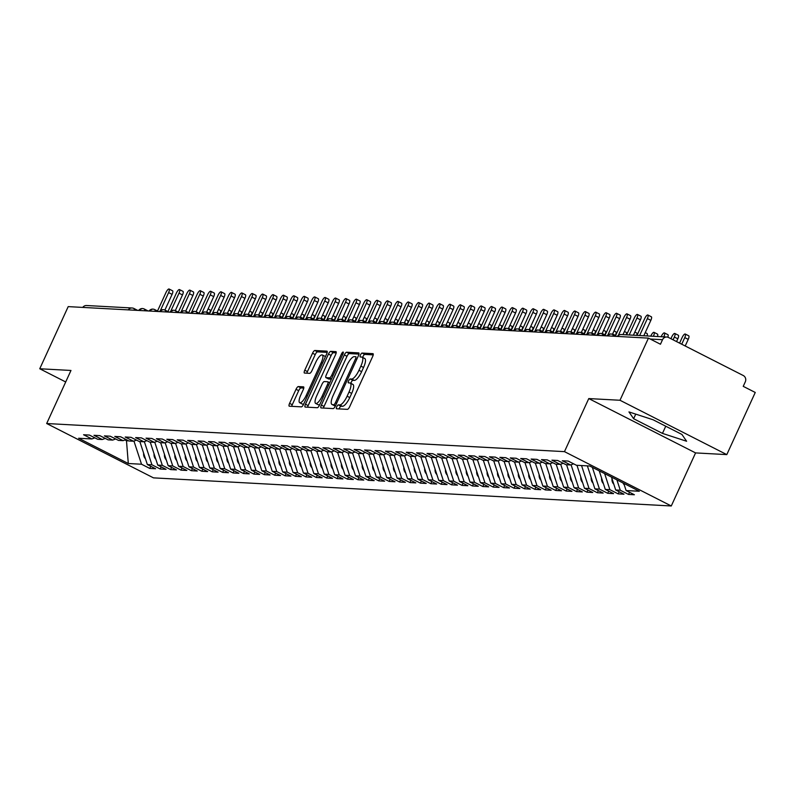<?xml version="1.0" encoding="UTF-8"?>
<svg xmlns="http://www.w3.org/2000/svg" width="795" height="795" viewBox="0 0 795 795"><rect width="100%" height="100%" fill="white"/><g stroke="black" fill="none" stroke-linecap="round" stroke-linejoin="round"><path stroke-width="1.19" d="M336.742 406.782A2.166 0.666 -63 0 0 336.474 408.749A2.166 0.666 -63 0 0 336.563 408.769L347.415 409.355A3.091 0.944 -63 0 0 349.711 406.633L372.666 356.498A3.091 0.944 -63 0 0 373.044 353.686A3.091 0.944 -63 0 0 372.925 353.656L362.063 353.059A2.166 0.666 -63 0 0 360.463 354.977A2.166 0.666 -63 0 0 360.195 356.945A2.166 0.666 -63 0 0 360.284 356.965L361.685 357.044A9.888 3.021 -63 0 1 362.083 357.144A9.888 3.021 -63 0 1 360.87 366.127L358.962 370.311A9.888 3.021 -63 0 1 351.609 379.046L350.207 378.967A2.166 0.666 -63 0 0 348.598 380.875A2.166 0.666 -63 0 0 348.329 382.842A2.166 0.666 -63 0 0 348.419 382.872L349.83 382.942A9.888 3.021 -63 0 1 350.227 383.051A9.888 3.021 -63 0 1 349.015 392.034L347.107 396.208A9.888 3.021 -63 0 1 339.753 404.943L338.352 404.874A2.166 0.666 -63 0 0 336.742 406.782M352.493 384.303A9.888 3.021 -63 0 1 352.901 384.402A9.888 3.021 -63 0 1 351.688 393.396L349.77 397.57A9.888 3.021 -63 0 1 342.426 406.305L341.015 406.235A2.166 0.666 -63 0 0 339.405 408.143A2.166 0.666 -63 0 0 339.117 408.908M373.213 354.878L364.736 354.421A2.166 0.666 -63 0 0 363.126 356.329A2.166 0.666 -63 0 0 362.739 357.482M364.358 358.396A9.888 3.021 -63 0 1 364.756 358.505A9.888 3.021 -63 0 1 363.544 367.489L361.636 371.663A9.888 3.021 -63 0 1 354.282 380.398L352.881 380.328A2.166 0.666 -63 0 0 351.271 382.236A2.166 0.666 -63 0 0 350.883 383.379M298.334 386.569A3.091 0.944 -63 0 0 296.028 389.302L289.589 403.363A3.091 0.944 -63 0 0 289.211 406.175A3.091 0.944 -63 0 0 289.34 406.205L301.394 406.861A3.091 0.944 -63 0 0 303.69 404.128L326.646 353.994A3.091 0.944 -63 0 0 327.023 351.191A3.091 0.944 -63 0 0 326.894 351.151L314.84 350.496A3.091 0.944 -63 0 0 312.544 353.228L304.763 370.222A3.091 0.944 -63 0 0 304.386 373.024A3.091 0.944 -63 0 0 304.515 373.064L309.672 373.342A3.091 0.944 -63 0 0 311.968 370.609L315.824 362.182A8.258 2.524 -63 0 1 322.303 354.967A8.258 2.524 -63 0 1 321.289 362.48L306.184 395.493A8.258 2.524 -63 0 1 299.705 402.707A8.258 2.524 -63 0 1 300.719 395.195L303.233 389.689A3.091 0.944 -63 0 0 303.611 386.887A3.091 0.944 -63 0 0 303.491 386.847L298.334 386.569L300.997 387.93A3.091 0.944 -63 0 0 298.701 390.663L292.262 404.725A3.091 0.944 -63 0 0 291.715 406.334M619.991 400.263L588.767 398.573L695.575 452.911L726.799 454.611L619.991 400.263L648.442 338.123L660.456 344.235L662.533 339.694L650.221 339.028M588.767 398.573L564.47 451.64L46.676 423.526L70.974 370.46L39.75 368.761L68.201 306.622L648.442 338.123M321.369 405.092A3.091 0.944 -63 0 0 320.981 407.905A3.091 0.944 -63 0 0 321.11 407.934L333.165 408.59A3.091 0.944 -63 0 0 335.46 405.857L358.416 355.723A3.091 0.944 -63 0 0 358.793 352.91A3.091 0.944 -63 0 0 358.674 352.881L346.62 352.225A3.091 0.944 -63 0 0 344.315 354.958L321.369 405.092L324.032 406.454A3.091 0.944 -63 0 0 323.486 408.064M317.275 407.726L305.22 407.07A3.091 0.944 -63 0 1 305.101 407.04A3.091 0.944 -63 0 1 305.479 404.228L328.434 354.093A3.091 0.944 -63 0 1 330.73 351.36L335.887 351.638A3.091 0.944 -63 0 1 336.017 351.678A3.091 0.944 -63 0 1 335.639 354.481L326.328 374.813A3.091 0.944 -63 0 0 325.95 377.625A3.091 0.944 -63 0 0 326.069 377.655L329.498 377.844A3.091 0.944 -63 0 0 331.793 375.111L341.482 353.944A2.166 0.666 -63 0 1 343.182 352.056A2.166 0.666 -63 0 1 342.913 354.023L319.58 404.993A3.091 0.944 -63 0 1 317.275 407.726M564.47 451.64L671.278 505.978L153.485 477.865L46.676 423.526M629.541 492.284L628.557 494.44L634.38 494.748L626.102 490.545L639.329 491.26L589.661 465.989L576.445 465.274L568.167 461.06L562.333 460.742L570.611 464.956L566.03 464.707L557.752 460.494L551.929 460.176L560.207 464.389L555.625 464.141L547.348 459.927L541.514 459.609L549.792 463.823L545.221 463.574L536.943 459.361L531.11 459.043L539.388 463.256L534.806 463.008L526.529 458.795L520.705 458.486L528.983 462.69L524.402 462.442L516.124 458.238L510.291 457.92L518.569 462.134L513.997 461.885L505.719 457.672L499.886 457.354L508.164 461.567L503.583 461.319L495.305 457.105L489.482 456.787L497.759 461.001L493.178 460.752L484.9 456.539L479.067 456.221L487.345 460.434L482.774 460.186L474.496 455.972L468.662 455.654L476.94 459.868L472.359 459.619L464.081 455.406L458.258 455.088L466.536 459.301L461.955 459.053L453.677 454.839L447.843 454.531L456.121 458.735L451.55 458.486L443.272 454.283L437.439 453.965L445.717 458.178L441.136 457.93L432.858 453.716L427.034 453.398L435.312 457.612L430.731 457.364L422.453 453.15L416.62 452.832L424.898 457.046L420.326 456.797L412.048 452.584L406.215 452.266L414.493 456.479L409.912 456.231L401.634 452.017L395.811 451.699L404.089 455.913L399.507 455.664L391.229 451.451L385.396 451.133L393.674 455.346L389.103 455.098L380.825 450.884L374.992 450.576L383.269 454.78L378.688 454.531L370.41 450.328L364.587 450.01L372.865 454.223L368.284 453.965L360.006 449.761L354.173 449.443L362.45 453.657L357.879 453.408L349.601 449.195L343.768 448.877L352.046 453.09L347.465 452.842L339.187 448.628L333.363 448.31L341.641 452.524L337.06 452.276L328.782 448.062L322.949 447.744L331.227 451.958L326.656 451.709L318.378 447.496L312.544 447.178L320.822 451.391L316.241 451.143L307.963 446.929L302.14 446.621L310.418 450.825L305.837 450.576L297.559 446.373L291.725 446.055L300.003 450.258L295.432 450.01L287.154 445.806L281.321 445.488L289.599 449.702L285.017 449.453L276.74 445.24L270.916 444.922L279.194 449.135L274.613 448.887L266.335 444.673L260.502 444.355L268.78 448.569L264.208 448.32L255.93 444.107L250.097 443.789L258.375 448.002L253.794 447.754L245.516 443.54L239.692 443.222L247.97 447.436L243.389 447.188L235.111 442.974L229.288 442.666L237.556 446.87L232.985 446.621L224.707 442.408L218.873 442.099L227.151 446.303L222.57 446.055L214.292 441.851L208.469 441.533L216.747 445.747L212.166 445.498L203.888 441.285L198.064 440.967L206.342 445.18L201.761 444.932L193.483 440.718L187.65 440.4L195.928 444.614L191.347 444.365L183.069 440.152L177.245 439.834L185.523 444.047L180.942 443.799L172.664 439.585L166.841 439.267L175.119 443.481L170.537 443.232L162.26 439.019L156.426 438.701L164.704 442.914L160.123 442.666L151.845 438.452L146.022 438.144L154.3 442.348L149.718 442.099L141.44 437.896L135.617 437.578L143.895 441.791L139.314 441.543L131.036 437.329L125.203 437.012L133.481 441.225L128.899 440.977L120.621 436.763L114.798 436.445L123.076 440.659L118.495 440.41L110.217 436.197L104.393 435.879L112.671 440.092L108.09 439.844L99.812 435.63L93.979 435.312L102.257 439.526L97.676 439.277L89.398 435.064L83.574 434.746L91.852 438.959L94.853 437.846M628.557 494.44L620.279 490.227L615.698 489.978L611.494 477.099M619.136 491.727L618.152 493.874L623.976 494.192L615.698 489.978M618.152 493.874L609.874 489.66L605.293 489.412L599.231 470.859M608.722 491.161L607.738 493.307L613.571 493.625L605.293 489.412M607.738 493.307L599.46 489.094L594.889 488.846L587.376 465.86M598.317 490.595L597.333 492.741L603.157 493.059L594.889 488.846M597.333 492.741L589.055 488.528L584.474 488.279L576.971 465.304M587.912 490.028L586.929 492.175L592.752 492.493L584.474 488.279M586.929 492.175L578.651 487.961L574.069 487.713L566.557 464.737M577.498 489.462L576.514 491.608L582.347 491.926L574.069 487.713M576.514 491.608L568.236 487.395L563.665 487.146L556.152 464.171M567.093 488.895L566.11 491.042L571.933 491.36L563.665 487.146M566.11 491.042L557.832 486.838L553.25 486.59L545.748 463.604M556.689 488.329L555.705 490.485L561.528 490.793L553.25 486.59M555.705 490.485L547.427 486.272L542.846 486.023L535.333 463.038M546.274 487.772L545.291 489.919L551.124 490.237L542.846 486.023M545.291 489.919L537.013 485.705L532.441 485.457L524.929 462.471M535.87 487.206L534.886 489.352L540.719 489.67L532.441 485.457M534.886 489.352L526.608 485.139L522.027 484.89L514.524 461.905M525.465 486.639L524.481 488.786L530.305 489.104L522.027 484.89M524.481 488.786L516.203 484.572L511.622 484.324L504.109 461.348M515.051 486.073L514.067 488.219L519.9 488.537L511.622 484.324M514.067 488.219L505.789 484.006L501.218 483.758L493.705 460.782M504.646 485.507L503.662 487.653L509.496 487.971L501.218 483.758M503.662 487.653L495.384 483.44L490.803 483.191L483.3 460.216M494.242 484.94L493.258 487.087L499.081 487.405L490.803 483.191M493.258 487.087L484.98 482.883L480.399 482.635L472.886 459.649M483.827 484.374L482.843 486.53L488.677 486.838L480.399 482.635M482.843 486.53L474.565 482.317L469.994 482.068L462.481 459.083M473.423 483.807L472.439 485.964L478.272 486.282L469.994 482.068M472.439 485.964L464.161 481.75L459.58 481.502L452.077 458.516M463.018 483.251L462.034 485.397L467.858 485.715L459.58 481.502M462.034 485.397L453.756 481.184L449.175 480.935L441.662 457.95M452.603 482.684L451.62 484.831L457.453 485.149L449.175 480.935M451.62 484.831L443.342 480.617L438.77 480.369L431.258 457.393M442.199 482.118L441.215 484.264L447.048 484.582L438.77 480.369M441.215 484.264L432.937 480.051L428.356 479.802L420.853 456.827M431.794 481.551L430.81 483.698L436.634 484.016L428.356 479.802M430.81 483.698L422.533 479.484L417.951 479.236L410.439 456.26M421.38 480.985L420.396 483.131L426.229 483.449L417.951 479.236M420.396 483.131L412.118 478.928L407.547 478.679L400.034 455.694M410.975 480.418L409.991 482.575L415.825 482.883L407.547 478.679M409.991 482.575L401.714 478.361L397.132 478.113L389.63 455.128M400.571 479.852L399.587 482.009L405.41 482.327L397.132 478.113M399.587 482.009L391.309 477.795L386.728 477.547L379.215 454.561M390.156 479.296L389.172 481.442L395.006 481.76L386.728 477.547M389.172 481.442L380.894 477.229L376.323 476.98L368.81 453.995M379.752 478.729L378.768 480.876L384.601 481.194L376.323 476.98M378.768 480.876L370.49 476.662L365.909 476.414L358.406 453.438M369.347 478.163L368.363 480.309L374.187 480.627L365.909 476.414M368.363 480.309L360.085 476.096L355.504 475.847L347.991 452.872M358.933 477.596L357.949 479.743L363.782 480.061L355.504 475.847M357.949 479.743L349.671 475.529L345.1 475.281L337.587 452.305M348.528 477.03L347.544 479.176L353.378 479.494L345.1 475.281M347.544 479.176L339.266 474.973L334.685 474.724L327.182 451.739M338.123 476.463L337.14 478.62L342.963 478.928L334.685 474.724M337.14 478.62L328.862 474.406L324.281 474.158L316.768 451.172M327.709 475.897L326.725 478.053L332.558 478.361L324.281 474.158M326.725 478.053L318.447 473.84L313.876 473.591L306.363 450.606M317.304 475.34L316.321 477.487L322.154 477.805L313.876 473.591M316.321 477.487L308.043 473.273L303.461 473.025L295.959 450.04M306.9 474.774L305.916 476.921L311.739 477.239L303.461 473.025M305.916 476.921L297.638 472.707L293.057 472.459L285.544 449.473M296.485 474.208L295.502 476.354L301.335 476.672L293.057 472.459M295.502 476.354L287.224 472.141L282.652 471.892L275.14 448.917M286.081 473.641L285.097 475.788L290.93 476.106L282.652 471.892M285.097 475.788L276.819 471.574L272.238 471.326L264.735 448.35M275.676 473.075L274.692 475.221L280.516 475.539L272.238 471.326M274.692 475.221L266.414 471.018L261.833 470.769L254.32 447.784M265.262 472.508L264.278 474.655L270.111 474.973L261.833 470.769M264.278 474.655L256 470.451L251.429 470.203L243.916 447.217M254.857 471.942L253.873 474.098L259.707 474.406L251.429 470.203M253.873 474.098L245.595 469.885L241.014 469.636L233.511 446.651M244.453 471.385L243.469 473.532L249.292 473.85L241.014 469.636M243.469 473.532L235.191 469.318L230.61 469.07L223.097 446.084M234.038 470.819L233.054 472.965L238.888 473.283L230.61 469.07M233.054 472.965L224.776 468.752L220.205 468.503L212.692 445.518M223.633 470.252L222.65 472.399L228.483 472.717L220.205 468.503M222.65 472.399L214.372 468.185L209.791 467.937L202.288 444.962M213.229 469.686L212.245 471.833L218.069 472.151L209.791 467.937M212.245 471.833L203.967 467.619L199.386 467.371L191.873 444.395M202.814 469.12L201.831 471.266L207.664 471.584L199.386 467.371M201.831 471.266L193.553 467.062L188.981 466.804L181.469 443.829M192.41 468.553L191.426 470.7L197.259 471.018L188.981 466.804M191.426 470.7L183.148 466.496L178.567 466.248L171.064 443.262M182.005 467.987L181.022 470.143L186.845 470.451L178.567 466.248M181.022 470.143L172.744 465.93L168.162 465.681L160.65 442.696M171.591 467.43L170.607 469.577L176.44 469.895L168.162 465.681M170.607 469.577L162.329 465.363L157.758 465.115L150.245 442.129M161.186 466.864L160.202 469.01L166.036 469.328L157.758 465.115M160.202 469.01L151.924 464.797L147.343 464.548L139.84 441.563M150.782 466.297L149.798 468.444L155.621 468.762L147.343 464.548M149.798 468.444L141.52 464.23L128.303 463.515L78.635 438.244L91.852 438.959M102.257 439.526L105.268 438.403M126.852 439.933L126.484 440.748L128.691 440.867M141.52 464.23L133.977 441.155M124.944 439.963L126.484 440.748L128.303 463.515M112.671 440.092L115.673 438.969M151.924 464.797L144.382 441.722M123.076 440.659L126.077 439.536M162.329 465.363L154.796 442.278M133.481 441.225L136.492 440.102M172.744 465.93L165.201 442.845M143.895 441.791L146.896 440.668M183.148 466.496L175.606 443.411M154.3 442.348L157.301 441.235M193.553 467.062L186.02 443.978M164.704 442.914L167.715 441.801M203.967 467.619L196.425 444.544M175.119 443.481L178.12 442.358M214.372 468.185L206.829 445.111M185.523 444.047L188.524 442.924M224.776 468.752L217.244 445.677M195.928 444.614L198.939 443.491M235.191 469.318L227.648 446.234M206.342 445.18L209.343 444.057M245.595 469.885L238.053 446.8M216.747 445.747L219.748 444.624M256 470.451L248.467 447.366M227.151 446.303L230.162 445.19M266.414 471.018L258.872 447.933M237.556 446.87L240.567 445.757M276.819 471.574L269.276 448.499M247.97 447.436L250.972 446.323M287.224 472.141L279.691 449.066M258.375 448.002L261.386 446.879M297.638 472.707L290.096 449.632M268.78 448.569L271.791 447.446M308.043 473.273L300.5 450.189M279.194 449.135L282.195 448.012M318.447 473.84L310.915 450.755M289.599 449.702L292.61 448.579M328.862 474.406L321.319 451.322M300.003 450.258L303.014 449.145M339.266 474.973L331.724 451.888M310.418 450.825L313.419 449.712M349.671 475.529L342.138 452.454M320.822 451.391L323.833 450.278M360.085 476.096L352.543 453.021M331.227 451.958L334.238 450.835M370.49 476.662L362.947 453.587M341.641 452.524L344.642 451.401M380.894 477.229L373.362 454.154M352.046 453.09L355.057 451.967M391.309 477.795L383.766 454.71M362.45 453.657L365.462 452.534M401.714 478.361L394.171 455.277M372.865 454.223L375.866 453.1M412.118 478.928L404.585 455.843M383.269 454.78L386.281 453.667M422.533 479.484L414.99 456.409M393.674 455.346L396.685 454.233M432.937 480.051L425.395 456.976M404.089 455.913L407.09 454.79M443.342 480.617L435.809 457.542M414.493 456.479L417.504 455.356M453.756 481.184L446.214 458.109M424.898 457.046L427.909 455.923M464.161 481.75L456.618 458.665M435.312 457.612L438.313 456.489M474.565 482.317L467.033 459.232M445.717 458.178L448.728 457.055M484.98 482.883L477.437 459.798M456.121 458.735L459.132 457.622M495.384 483.44L487.842 460.365M466.536 459.301L469.537 458.188M505.789 484.006L498.256 460.931M476.94 459.868L479.951 458.745M516.203 484.572L508.661 461.498M487.345 460.434L490.356 459.311M526.608 485.139L519.065 462.064M497.759 461.001L500.761 459.878M537.013 485.705L529.48 462.62M508.164 461.567L511.175 460.444M547.427 486.272L539.885 463.187M518.569 462.134L521.58 461.011M557.832 486.838L550.289 463.753M528.983 462.69L531.984 461.577M568.236 487.395L560.704 464.32M539.388 463.256L542.399 462.143M578.651 487.961L571.108 464.886M549.792 463.823L552.803 462.7M589.055 488.528L581.543 465.552M560.207 464.389L563.208 463.266M599.46 489.094L592.364 467.361M570.611 464.956L573.622 463.833M609.874 489.66L604.627 473.601M726.799 454.611L755.25 392.462L743.236 386.35L745.312 381.809A4.72 4.452 93.1 0 0 743.255 375.518L668.486 337.478A4.72 4.452 93.1 0 0 662.533 339.694M620.279 490.227L616.89 479.842M82.75 307.407A4.72 4.452 -86.9 0 1 86.556 305.519L132.069 307.993A4.72 4.452 -86.9 0 1 133.759 308.44A4.72 1.441 -63 0 1 133.948 308.49A4.72 4.72 0 0 0 132.069 307.993A4.72 4.452 -86.9 0 0 128.253 309.881M39.75 368.761L65.707 381.968M695.575 452.911L671.278 505.978M662.464 433.394L686.612 441.255L681.931 434.458L653.102 419.78L628.954 411.919L633.635 418.727L662.464 433.394L665.753 426.219M626.102 490.545L623.757 483.34M612.865 334.616L616.334 336.374M607.022 335.868A4.72 4.452 -86.9 0 1 612.518 334.437A4.72 1.441 -63 0 1 612.716 334.486A4.72 4.72 0 0 0 610.828 333.979M602.461 334.049L605.929 335.808M596.608 335.311A4.72 4.452 -86.9 0 1 602.113 333.87A4.72 1.441 -63 0 1 602.302 333.92A4.72 4.72 0 0 0 600.424 333.413M592.046 333.483L595.515 335.252M586.203 334.745A4.72 4.452 -86.9 0 1 591.709 333.304A4.72 1.441 -63 0 1 591.897 333.353A4.72 4.72 0 0 0 590.009 332.847M581.642 332.916L585.11 334.685M575.799 334.178A4.72 4.452 -86.9 0 1 581.294 332.737A4.72 1.441 -63 0 1 581.493 332.787A4.72 4.72 0 0 0 579.605 332.28M571.237 332.35L574.706 334.119M565.384 333.612A4.72 4.452 -86.9 0 1 570.889 332.181A4.72 1.441 -63 0 1 571.078 332.231A4.72 4.72 0 0 0 569.2 331.724M560.823 331.783L564.291 333.552M554.98 333.045A4.72 4.452 -86.9 0 1 560.485 331.614A4.72 1.441 -63 0 1 560.674 331.664A4.72 4.72 0 0 0 558.786 331.157M550.418 331.227L553.886 332.986M544.575 332.479A4.72 4.452 -86.9 0 1 550.07 331.048A4.72 1.441 -63 0 1 550.269 331.098A4.72 4.72 0 0 0 548.381 330.591M540.014 330.66L543.482 332.419M534.16 331.913A4.72 4.452 -86.9 0 1 539.666 330.481A4.72 1.441 -63 0 1 539.855 330.531A4.72 4.72 0 0 0 537.976 330.024M529.599 330.094L533.067 331.853M523.756 331.356A4.72 4.452 -86.9 0 1 529.261 329.915A4.72 1.441 -63 0 1 529.45 329.965A4.72 4.72 0 0 0 527.562 329.458M519.195 329.528L522.663 331.296M513.351 330.79A4.72 4.452 -86.9 0 1 518.847 329.349A4.72 1.441 -63 0 1 519.046 329.398A4.72 4.72 0 0 0 517.157 328.892M508.79 328.961L512.258 330.73M502.937 330.223A4.72 4.452 -86.9 0 1 508.442 328.782A4.72 1.441 -63 0 1 508.631 328.832A4.72 4.72 0 0 0 506.753 328.325M498.376 328.395L501.844 330.163M492.532 329.657A4.72 4.452 -86.9 0 1 498.038 328.226A4.72 1.441 -63 0 1 498.227 328.275A4.72 4.72 0 0 0 496.338 327.769M487.971 327.828L491.439 329.597M482.128 329.09A4.72 4.452 -86.9 0 1 487.623 327.659A4.72 1.441 -63 0 1 487.822 327.709A4.72 4.72 0 0 0 485.934 327.202M477.566 327.262L481.035 329.031M471.713 328.524A4.72 4.452 -86.9 0 1 477.219 327.093A4.72 1.441 -63 0 1 477.407 327.142A4.72 4.72 0 0 0 475.529 326.636M467.152 326.705L470.62 328.464M461.309 327.957A4.72 4.452 -86.9 0 1 466.814 326.526A4.72 1.441 -63 0 1 467.003 326.576A4.72 4.72 0 0 0 465.115 326.069M456.747 326.139L460.216 327.898M450.904 327.401A4.72 4.452 -86.9 0 1 456.4 325.96A4.72 1.441 -63 0 1 456.598 326.01A4.72 4.72 0 0 0 454.71 325.503M446.343 325.572L449.811 327.341M440.49 326.834A4.72 4.452 -86.9 0 1 445.995 325.394A4.72 1.441 -63 0 1 446.184 325.443A4.72 4.72 0 0 0 444.306 324.936M435.928 325.006L439.397 326.775M430.085 326.268A4.72 4.452 -86.9 0 1 435.59 324.827A4.72 1.441 -63 0 1 435.779 324.877A4.72 4.72 0 0 0 433.891 324.37M425.524 324.44L428.992 326.208M419.68 325.702A4.72 4.452 -86.9 0 1 425.176 324.271A4.72 1.441 -63 0 1 425.375 324.32A4.72 4.72 0 0 0 423.487 323.813M415.119 323.873L418.587 325.642M409.266 325.135A4.72 4.452 -86.9 0 1 414.771 323.704A4.72 1.441 -63 0 1 414.96 323.754A4.72 4.72 0 0 0 413.082 323.247M404.705 323.307L408.173 325.076M398.861 324.569A4.72 4.452 -86.9 0 1 404.367 323.138A4.72 1.441 -63 0 1 404.556 323.187A4.72 4.72 0 0 0 402.668 322.681M394.3 322.75L397.768 324.509M388.457 324.002A4.72 4.452 -86.9 0 1 393.952 322.571A4.72 1.441 -63 0 1 394.151 322.621A4.72 4.72 0 0 0 392.263 322.114M383.896 322.184L387.364 323.943M378.042 323.436A4.72 4.452 -86.9 0 1 383.548 322.005A4.72 1.441 -63 0 1 383.737 322.055A4.72 4.72 0 0 0 381.858 321.548M373.481 321.617L376.949 323.386M367.638 322.879A4.72 4.452 -86.9 0 1 373.143 321.438A4.72 1.441 -63 0 1 373.332 321.488A4.72 4.72 0 0 0 371.444 320.981M363.077 321.051L366.545 322.82M357.233 322.313A4.72 4.452 -86.9 0 1 362.729 320.872A4.72 1.441 -63 0 1 362.927 320.922A4.72 4.72 0 0 0 361.039 320.415M352.672 320.484L356.14 322.253M346.819 321.746A4.72 4.452 -86.9 0 1 352.324 320.315A4.72 1.441 -63 0 1 352.513 320.365A4.72 4.72 0 0 0 350.635 319.858M342.257 319.918L345.736 321.687M336.414 321.18A4.72 4.452 -86.9 0 1 341.92 319.749A4.72 1.441 -63 0 1 342.108 319.799A4.72 4.72 0 0 0 340.22 319.292M331.853 319.352L335.321 321.12M326.01 320.614A4.72 4.452 -86.9 0 1 331.505 319.183A4.72 1.441 -63 0 1 331.704 319.232A4.72 4.72 0 0 0 329.816 318.725M321.448 318.795L324.916 320.554M315.595 320.047A4.72 4.452 -86.9 0 1 321.101 318.616A4.72 1.441 -63 0 1 321.289 318.666A4.72 4.72 0 0 0 319.411 318.159M311.034 318.229L314.512 319.988M305.191 319.481A4.72 4.452 -86.9 0 1 310.696 318.05A4.72 1.441 -63 0 1 310.885 318.099A4.72 4.72 0 0 0 308.997 317.593M300.629 317.662L304.097 319.431M294.786 318.924A4.72 4.452 -86.9 0 1 300.281 317.483A4.72 1.441 -63 0 1 300.48 317.533A4.72 4.72 0 0 0 298.592 317.026M290.225 317.096L293.693 318.865M284.372 318.358A4.72 4.452 -86.9 0 1 289.877 316.917A4.72 1.441 -63 0 1 290.066 316.966A4.72 4.72 0 0 0 288.188 316.46M279.81 316.529L283.288 318.298M273.967 317.791A4.72 4.452 -86.9 0 1 279.472 316.36A4.72 1.441 -63 0 1 279.661 316.41A4.72 4.72 0 0 0 277.773 315.903M269.406 315.963L272.874 317.732M263.562 317.225A4.72 4.452 -86.9 0 1 269.058 315.794A4.72 1.441 -63 0 1 269.257 315.844A4.72 4.72 0 0 0 267.368 315.337M259.001 315.396L262.469 317.165M253.148 316.658A4.72 4.452 -86.9 0 1 258.653 315.227A4.72 1.441 -63 0 1 258.842 315.277A4.72 4.72 0 0 0 256.964 314.77M248.587 314.84L252.065 316.599M242.743 316.092A4.72 4.452 -86.9 0 1 248.249 314.661A4.72 1.441 -63 0 1 248.438 314.711A4.72 4.72 0 0 0 246.549 314.204M238.182 314.273L241.65 316.032M232.339 315.526A4.72 4.452 -86.9 0 1 237.834 314.095A4.72 1.441 -63 0 1 238.033 314.144A4.72 4.72 0 0 0 236.145 313.637M227.777 313.707L231.246 315.466M221.924 314.969A4.72 4.452 -86.9 0 1 227.43 313.528A4.72 1.441 -63 0 1 227.618 313.578A4.72 4.72 0 0 0 225.74 313.071M217.363 313.141L220.841 314.909M211.52 314.403A4.72 4.452 -86.9 0 1 217.025 312.962A4.72 1.441 -63 0 1 217.214 313.011A4.72 4.72 0 0 0 215.326 312.505M206.958 312.574L210.427 314.343M201.115 313.836A4.72 4.452 -86.9 0 1 206.611 312.395A4.72 1.441 -63 0 1 206.809 312.445A4.72 4.72 0 0 0 204.921 311.948M196.554 312.008L200.022 313.777M190.701 313.27A4.72 4.452 -86.9 0 1 196.206 311.839A4.72 1.441 -63 0 1 196.395 311.888A4.72 4.72 0 0 0 194.517 311.382M186.139 311.441L189.617 313.21M180.296 312.703A4.72 4.452 -86.9 0 1 185.801 311.272A4.72 1.441 -63 0 1 185.99 311.322A4.72 4.72 0 0 0 184.102 310.815M175.735 310.885L179.203 312.644M169.892 312.137A4.72 4.452 -86.9 0 1 175.387 310.706A4.72 1.441 -63 0 1 175.586 310.756A4.72 4.72 0 0 0 173.698 310.249M165.33 310.318L168.798 312.077M159.477 311.57A4.72 4.452 -86.9 0 1 164.982 310.139A4.72 1.441 -63 0 1 165.171 310.189A4.72 4.72 0 0 0 163.293 309.682M154.916 309.752L158.394 311.511M149.072 311.014A4.72 4.452 -86.9 0 1 154.578 309.573A4.72 1.441 -63 0 1 154.767 309.623A4.72 4.72 0 0 0 152.879 309.116M144.511 309.185L147.979 310.954M138.668 310.447A4.72 4.452 -86.9 0 1 144.163 309.007A4.72 1.441 -63 0 1 144.362 309.056A4.72 4.72 0 0 0 142.474 308.549M635.742 414.135L633.635 418.727M358.962 354.113L349.283 353.586A3.091 0.944 -63 0 0 346.988 356.309L324.032 406.454M333.83 404.625A2.166 0.666 -63 0 0 335.43 402.717L355.584 358.704A2.166 0.666 -63 0 0 355.852 356.736A2.166 0.666 -63 0 0 355.762 356.716L354.282 356.637A9.888 3.021 -63 0 0 346.928 365.372L333.155 395.453A9.888 3.021 -63 0 0 331.942 404.446A9.888 3.021 -63 0 0 332.35 404.546L335.609 405.529M334.297 405.539A9.888 3.021 -63 0 0 334.616 405.798A9.888 3.021 -63 0 0 335.013 405.907L332.35 404.546M336.186 352.871L333.403 352.722A3.091 0.944 -63 0 0 331.108 355.454L308.152 405.589A3.091 0.944 -63 0 0 307.605 407.199M328.514 378.897A3.091 0.944 -63 0 0 328.613 378.986A3.091 0.944 -63 0 0 328.742 379.016L331.406 379.165M316.668 395.92A8.258 2.524 -63 0 0 315.655 403.433A8.258 2.524 -63 0 0 322.134 396.208L327.451 384.581A3.091 0.944 -63 0 0 327.838 381.779A3.091 0.944 -63 0 0 327.709 381.739L324.29 381.56A3.091 0.944 -63 0 0 321.985 384.283L316.668 395.92M315.655 403.433L318.318 404.784A8.258 2.524 -63 0 0 319.819 404.456M303.779 388.079L300.997 387.93M299.705 402.707L302.368 404.059A8.258 2.524 -63 0 0 303.869 403.741M325.384 356.756A8.258 2.524 -63 0 0 324.976 356.329L322.303 354.967M327.192 352.384L317.513 351.857A3.091 0.944 -63 0 0 315.217 354.59L307.436 371.583A3.091 0.944 -63 0 0 306.89 373.193M685.24 334.029L688.708 335.798A3.935 1.202 117 0 1 688.231 339.376L684.763 337.607A3.935 1.202 -63 0 0 685.24 334.029A3.935 1.202 -63 0 0 682.16 337.468L679.576 343.112M624.214 484.761A6.29 5.943 -86.9 0 1 622.962 482.933M681.732 344.215L684.763 337.607M685.211 345.984L688.231 339.376M647.855 315.009L651.334 316.778A3.935 1.202 117 0 1 650.847 320.355L647.378 318.586A3.935 1.202 -63 0 0 647.855 315.009A3.935 1.202 -63 0 0 644.775 318.447L637.014 335.401M650.847 320.355L643.791 335.768M647.378 318.586L639.617 335.54M674.836 333.473L678.304 335.232A3.935 1.202 117 0 1 677.827 338.809L674.349 337.04A3.935 1.202 -63 0 0 674.836 333.473A3.935 1.202 -63 0 0 671.745 336.901L670.92 338.71M613.81 484.195A6.29 5.943 -86.9 0 1 611.971 479.773L611.951 478.501M673.087 339.813L674.349 337.04M676.555 341.582L677.827 338.809M663.775 336.851L663.944 336.484A3.935 1.202 -63 0 0 664.421 332.906L667.899 334.665A3.935 1.202 117 0 1 667.83 337.209M664.421 332.906A3.935 1.202 -63 0 0 661.341 336.335L661.172 336.712M603.405 483.628A6.29 5.943 -86.9 0 1 601.567 479.206L601.547 477.934M653.361 336.285L653.54 335.917A3.935 1.202 -63 0 0 654.017 332.34L657.485 334.109A3.935 1.202 117 0 1 657.465 336.514M654.017 332.34A3.935 1.202 -63 0 0 650.936 335.768L650.757 336.146M592.99 483.062A6.29 5.943 -86.9 0 1 591.162 478.64L591.132 477.378M645.242 332.598L647.08 333.542A3.935 1.202 117 0 1 647.06 335.947M582.586 482.495A6.29 5.943 -86.9 0 1 580.747 478.073L580.728 476.811M637.451 314.452L640.919 316.211A3.935 1.202 117 0 1 640.442 319.789L636.964 318.02A3.935 1.202 -63 0 0 637.451 314.452A3.935 1.202 -63 0 0 634.37 317.881L626.599 334.834M640.442 319.789L633.386 335.202M636.964 318.02L629.203 334.973M627.046 313.886L630.514 315.645A3.935 1.202 117 0 1 630.028 319.222L626.559 317.463A3.935 1.202 -63 0 0 627.046 313.886A3.935 1.202 -63 0 0 623.956 317.314L615.459 335.887M630.028 319.222L622.972 334.635M626.559 317.463L618.361 335.371M616.632 313.319L620.11 315.088A3.935 1.202 117 0 1 619.623 318.656L616.155 316.897A3.935 1.202 -63 0 0 616.632 313.319A3.935 1.202 -63 0 0 613.551 316.748L605.055 335.321M619.623 318.656L612.438 334.357M616.155 316.897L607.956 334.804M606.227 312.753L609.695 314.522A3.935 1.202 117 0 1 609.218 318.099L605.74 316.33A3.935 1.202 -63 0 0 606.227 312.753A3.935 1.202 -63 0 0 603.147 316.191L594.64 334.755M609.218 318.099L602.024 333.791M605.74 316.33L597.542 334.238M634.827 332.042L636.676 332.976A3.935 1.202 117 0 1 636.656 335.381M572.181 481.929A6.29 5.943 -86.9 0 1 570.343 477.507L570.323 476.245M595.823 312.187L599.291 313.955A3.935 1.202 117 0 1 598.804 317.533L595.336 315.764A3.935 1.202 -63 0 0 595.823 312.187A3.935 1.202 -63 0 0 592.732 315.625L584.236 334.188M598.804 317.533L591.619 333.224M595.336 315.764L587.137 333.671M624.423 331.475L626.261 332.409A3.935 1.202 117 0 1 626.241 334.814M561.767 481.363A6.29 5.943 -86.9 0 1 559.938 476.94L559.909 475.678M614.018 330.909L615.857 331.843A3.935 1.202 117 0 1 615.38 335.42L612.597 334.009M551.362 480.806A6.29 5.943 -86.9 0 1 549.524 476.374L549.504 475.112M603.604 330.342L605.452 331.276A3.935 1.202 117 0 1 604.965 334.854L602.193 333.443M540.958 480.24A6.29 5.943 -86.9 0 1 539.119 475.817L539.099 474.545M593.199 329.776L595.038 330.71A3.935 1.202 117 0 1 594.561 334.288L591.778 332.876M530.543 479.673A6.29 5.943 -86.9 0 1 528.715 475.251L528.685 473.979M585.408 311.62L588.886 313.389A3.935 1.202 117 0 1 588.399 316.966L584.931 315.198A3.935 1.202 -63 0 0 585.408 311.62A3.935 1.202 -63 0 0 582.328 315.059L573.831 333.622M588.399 316.966L581.215 332.658M584.931 315.198L576.733 333.105M575.004 311.054L578.472 312.823A3.935 1.202 117 0 1 577.995 316.4L574.517 314.631A3.935 1.202 -63 0 0 575.004 311.054A3.935 1.202 -63 0 0 571.923 314.492L563.417 333.055M577.995 316.4L570.81 332.101M574.517 314.631L566.318 332.539M564.599 310.497L568.067 312.256A3.935 1.202 117 0 1 567.58 315.834L564.112 314.065A3.935 1.202 -63 0 0 564.599 310.497A3.935 1.202 -63 0 0 561.509 313.926L553.012 332.489M567.58 315.834L560.395 331.535M564.112 314.065L555.914 331.972M554.185 309.931L557.663 311.69A3.935 1.202 117 0 1 557.176 315.267L553.708 313.508A3.935 1.202 -63 0 0 554.185 309.931A3.935 1.202 -63 0 0 551.104 313.359L542.607 331.932M557.176 315.267L549.991 330.968M553.708 313.508L545.509 331.416M582.795 329.209L584.633 330.154A3.935 1.202 117 0 1 584.156 333.721L581.374 332.31M520.139 479.107A6.29 5.943 -86.9 0 1 518.3 474.685L518.28 473.423M572.38 328.643L574.229 329.587A3.935 1.202 117 0 1 573.742 333.165L570.969 331.744M509.734 478.54A6.29 5.943 -86.9 0 1 507.896 474.118L507.876 472.856M561.976 328.087L563.814 329.021A3.935 1.202 117 0 1 563.337 332.598L560.555 331.177M499.32 477.974A6.29 5.943 -86.9 0 1 497.491 473.552L497.461 472.29M551.571 327.52L553.409 328.454A3.935 1.202 117 0 1 552.932 332.032L550.15 330.621M488.915 477.407A6.29 5.943 -86.9 0 1 487.077 472.985L487.057 471.723M541.156 326.954L543.005 327.888A3.935 1.202 117 0 1 542.518 331.465L539.745 330.054M478.51 476.851A6.29 5.943 -86.9 0 1 476.672 472.419L476.652 471.157M543.78 309.364L547.248 311.133A3.935 1.202 117 0 1 546.771 314.701L543.293 312.942A3.935 1.202 -63 0 0 543.78 309.364A3.935 1.202 -63 0 0 540.699 312.793L532.193 331.366M546.771 314.701L539.586 330.402M543.293 312.942L535.095 330.849M533.375 308.798L536.844 310.567A3.935 1.202 117 0 1 536.357 314.144L532.889 312.375A3.935 1.202 -63 0 0 533.375 308.798A3.935 1.202 -63 0 0 530.285 312.236L521.788 330.8M536.357 314.144L529.172 329.836M532.889 312.375L524.69 330.283M522.961 308.231L526.439 310A3.935 1.202 117 0 1 525.952 313.578L522.484 311.809A3.935 1.202 -63 0 0 522.961 308.231A3.935 1.202 -63 0 0 519.88 311.67L511.384 330.233M525.952 313.578L518.767 329.269M522.484 311.809L514.285 329.716M512.556 307.665L516.025 309.434A3.935 1.202 117 0 1 515.548 313.011L512.069 311.243A3.935 1.202 -63 0 0 512.556 307.665A3.935 1.202 -63 0 0 509.476 311.103L500.969 329.667M515.548 313.011L508.363 328.703M512.069 311.243L503.871 329.15M502.152 307.099L505.62 308.867A3.935 1.202 117 0 1 505.133 312.445L501.665 310.676A3.935 1.202 -63 0 0 502.152 307.099A3.935 1.202 -63 0 0 499.061 310.537L490.565 329.1M505.133 312.445L497.948 328.146M501.665 310.676L493.466 328.583M530.752 326.387L532.6 327.321A3.935 1.202 117 0 1 532.113 330.899L529.331 329.488M468.096 476.284A6.29 5.943 -86.9 0 1 466.267 471.862L466.238 470.59M491.737 306.532L495.215 308.301A3.935 1.202 117 0 1 494.728 311.878L491.26 310.11A3.935 1.202 -63 0 0 491.737 306.532A3.935 1.202 -63 0 0 488.657 309.971L480.16 328.534M494.728 311.878L487.544 327.58M491.26 310.11L483.062 328.017M520.347 325.821L522.186 326.755A3.935 1.202 117 0 1 521.709 330.332L518.926 328.921M457.691 475.718A6.29 5.943 -86.9 0 1 455.853 471.296L455.833 470.024M481.333 305.976L484.801 307.735A3.935 1.202 117 0 1 484.324 311.312L480.846 309.553A3.935 1.202 -63 0 0 481.333 305.976A3.935 1.202 -63 0 0 478.252 309.404L469.746 327.977M484.324 311.312L477.139 327.013M480.846 309.553L472.647 327.451M509.933 325.254L511.781 326.198A3.935 1.202 117 0 1 511.294 329.766L508.522 328.355M447.287 475.152A6.29 5.943 -86.9 0 1 445.448 470.729L445.429 469.467M470.928 305.409L474.396 307.178A3.935 1.202 117 0 1 473.909 310.746L470.441 308.987A3.935 1.202 -63 0 0 470.928 305.409A3.935 1.202 -63 0 0 467.838 308.838L459.341 327.411M473.909 310.746L466.725 326.447M470.441 308.987L462.243 326.894M499.528 324.688L501.377 325.632A3.935 1.202 117 0 1 500.89 329.209L498.107 327.788M436.872 474.585A6.29 5.943 -86.9 0 1 435.044 470.163L435.014 468.901M460.514 304.843L463.992 306.612A3.935 1.202 117 0 1 463.505 310.189L460.037 308.42A3.935 1.202 -63 0 0 460.514 304.843A3.935 1.202 -63 0 0 457.433 308.281L448.937 326.844M463.505 310.189L456.32 325.88M460.037 308.42L451.838 326.328M489.124 324.122L490.962 325.066A3.935 1.202 117 0 1 490.485 328.643L487.703 327.222M426.468 474.019A6.29 5.943 -86.9 0 1 424.629 469.597L424.609 468.334M450.109 304.276L453.577 306.045A3.935 1.202 117 0 1 453.1 309.623L449.622 307.854A3.935 1.202 -63 0 0 450.109 304.276A3.935 1.202 -63 0 0 447.029 307.715L438.522 326.278M453.1 309.623L445.916 325.314M449.622 307.854L441.424 325.761M478.709 323.565L480.558 324.499A3.935 1.202 117 0 1 480.071 328.077L477.298 326.666M416.063 473.452A6.29 5.943 -86.9 0 1 414.225 469.03L414.205 467.768M439.705 303.71L443.173 305.479A3.935 1.202 117 0 1 442.686 309.056L439.218 307.287A3.935 1.202 -63 0 0 439.705 303.71A3.935 1.202 -63 0 0 436.614 307.148L428.117 325.712M442.686 309.056L435.501 324.748M439.218 307.287L431.019 325.195M468.305 322.999L470.153 323.933A3.935 1.202 117 0 1 469.666 327.51L466.884 326.099M405.649 472.886A6.29 5.943 -86.9 0 1 403.82 468.464L403.79 467.202M429.29 303.143L432.768 304.912A3.935 1.202 117 0 1 432.281 308.49L428.813 306.721A3.935 1.202 -63 0 0 429.29 303.143A3.935 1.202 -63 0 0 426.209 306.582L417.713 325.145M432.281 308.49L425.096 324.191M428.813 306.721L420.615 324.628M457.9 322.432L459.739 323.366A3.935 1.202 117 0 1 459.262 326.944L456.479 325.533M395.244 472.329A6.29 5.943 -86.9 0 1 393.406 467.907L393.386 466.635M418.885 302.577L422.354 304.346A3.935 1.202 117 0 1 421.877 307.923L418.399 306.154A3.935 1.202 -63 0 0 418.885 302.577A3.935 1.202 -63 0 0 415.805 306.015L407.298 324.579M421.877 307.923L414.692 323.625M418.399 306.154L410.2 324.062M447.486 321.866L449.334 322.8A3.935 1.202 117 0 1 448.847 326.377L446.075 324.966M384.84 471.763A6.29 5.943 -86.9 0 1 383.001 467.341L382.981 466.069M408.481 302.021L411.949 303.779A3.935 1.202 117 0 1 411.462 307.357L407.994 305.588A3.935 1.202 -63 0 0 408.481 302.021A3.935 1.202 -63 0 0 405.39 305.449L396.894 324.022M411.462 307.357L404.277 323.058M407.994 305.588L399.796 323.495M437.081 321.299L438.929 322.243A3.935 1.202 117 0 1 438.442 325.811L435.66 324.4M374.425 471.197A6.29 5.943 -86.9 0 1 372.597 466.774L372.567 465.502M398.066 301.454L401.545 303.213A3.935 1.202 117 0 1 401.058 306.791L397.589 305.032A3.935 1.202 -63 0 0 398.066 301.454A3.935 1.202 -63 0 0 394.986 304.882L386.489 323.456M401.058 306.791L393.873 322.492M397.589 305.032L389.391 322.939M426.677 320.733L428.515 321.677A3.935 1.202 117 0 1 428.038 325.254L425.255 323.833M364.021 470.63A6.29 5.943 -86.9 0 1 362.182 466.208L362.162 464.946M387.662 300.888L391.13 302.656A3.935 1.202 117 0 1 390.653 306.224L387.175 304.465A3.935 1.202 -63 0 0 387.662 300.888A3.935 1.202 -63 0 0 384.581 304.326L376.075 322.889M390.653 306.224L383.468 321.925M387.175 304.465L378.977 322.373M416.272 320.166L418.11 321.11A3.935 1.202 117 0 1 417.623 324.688L414.851 323.267M353.616 470.064A6.29 5.943 -86.9 0 1 351.778 465.641L351.758 464.379M377.257 300.321L380.726 302.09A3.935 1.202 117 0 1 380.239 305.668L376.77 303.899A3.935 1.202 -63 0 0 377.257 300.321A3.935 1.202 -63 0 0 374.167 303.76L365.67 322.323M380.239 305.668L373.054 321.359M376.77 303.899L368.572 321.806M405.857 319.61L407.706 320.544A3.935 1.202 117 0 1 407.219 324.122L404.436 322.71M343.202 469.497A6.29 5.943 -86.9 0 1 341.373 465.075L341.343 463.813M366.843 299.755L370.321 301.524A3.935 1.202 117 0 1 369.834 305.101L366.366 303.332A3.935 1.202 -63 0 0 366.843 299.755A3.935 1.202 -63 0 0 363.762 303.193L355.266 321.756M369.834 305.101L362.649 320.792M366.366 303.332L358.167 321.24M395.453 319.043L397.291 319.978A3.935 1.202 117 0 1 396.814 323.555L394.032 322.144M332.797 468.931A6.29 5.943 -86.9 0 1 330.959 464.509L330.939 463.247M356.438 299.188L359.906 300.957A3.935 1.202 117 0 1 359.429 304.535L355.951 302.766A3.935 1.202 -63 0 0 356.438 299.188A3.935 1.202 -63 0 0 353.358 302.627L344.851 321.19M359.429 304.535L352.245 320.236M355.951 302.766L347.753 320.673M385.048 318.477L386.887 319.411A3.935 1.202 117 0 1 386.4 322.989L383.627 321.578M322.392 468.374A6.29 5.943 -86.9 0 1 320.554 463.952L320.534 462.68M346.034 298.622L349.502 300.391A3.935 1.202 117 0 1 349.015 303.968L345.547 302.199A3.935 1.202 -63 0 0 346.034 298.622A3.935 1.202 -63 0 0 342.943 302.06L334.447 320.623M349.015 303.968L341.83 319.67M345.547 302.199L337.348 320.107M374.634 317.911L376.482 318.845A3.935 1.202 117 0 1 375.995 322.422L373.213 321.011M311.978 467.808A6.29 5.943 -86.9 0 1 310.149 463.386L310.12 462.114M335.619 298.065L339.097 299.824A3.935 1.202 117 0 1 338.61 303.402L335.142 301.633A3.935 1.202 -63 0 0 335.619 298.065A3.935 1.202 -63 0 0 332.539 301.494L324.042 320.067M338.61 303.402L331.426 319.103M335.142 301.633L326.944 319.54M364.229 317.344L366.068 318.278A3.935 1.202 117 0 1 365.591 321.856L362.808 320.445M301.573 467.241A6.29 5.943 -86.9 0 1 299.735 462.819L299.715 461.547M325.215 297.499L328.683 299.258A3.935 1.202 117 0 1 328.206 302.835L324.728 301.076A3.935 1.202 -63 0 0 325.215 297.499A3.935 1.202 -63 0 0 322.134 300.927L313.628 319.501M328.206 302.835L321.021 318.537M324.728 301.076L316.529 318.984M353.825 316.778L355.663 317.722A3.935 1.202 117 0 1 355.176 321.299L352.404 319.878M291.169 466.675A6.29 5.943 -86.9 0 1 289.33 462.253L289.31 460.991M314.81 296.933L318.278 298.701A3.935 1.202 117 0 1 317.791 302.269L314.323 300.51A3.935 1.202 -63 0 0 314.81 296.933A3.935 1.202 -63 0 0 311.72 300.371L303.223 318.934M317.791 302.269L310.606 317.97M314.323 300.51L306.125 318.417M343.41 316.211L345.259 317.155A3.935 1.202 117 0 1 344.772 320.733L341.989 319.312M280.754 466.109A6.29 5.943 -86.9 0 1 278.926 461.686L278.896 460.424M304.396 296.366L307.874 298.135A3.935 1.202 117 0 1 307.387 301.712L303.919 299.944A3.935 1.202 -63 0 0 304.396 296.366A3.935 1.202 -63 0 0 301.315 299.804L292.818 318.368M307.387 301.712L300.202 317.404M303.919 299.944L295.72 317.851M333.006 315.655L334.844 316.589A3.935 1.202 117 0 1 334.367 320.166L331.585 318.755M270.35 465.542A6.29 5.943 -86.9 0 1 268.511 461.12L268.491 459.858M293.991 295.8L297.459 297.569A3.935 1.202 117 0 1 296.982 301.146L293.504 299.377A3.935 1.202 -63 0 0 293.991 295.8A3.935 1.202 -63 0 0 290.91 299.238L282.404 317.801M296.982 301.146L289.797 316.837M293.504 299.377L285.306 317.284M322.601 315.088L324.44 316.022A3.935 1.202 117 0 1 323.953 319.6L321.18 318.189M259.945 464.976A6.29 5.943 -86.9 0 1 258.107 460.553L258.087 459.291M283.586 295.233L287.055 297.002A3.935 1.202 117 0 1 286.568 300.58L283.099 298.811A3.935 1.202 -63 0 0 283.586 295.233A3.935 1.202 -63 0 0 280.496 298.672L271.999 317.235M286.568 300.58L279.383 316.281M283.099 298.811L274.901 316.718M312.187 314.522L314.035 315.456A3.935 1.202 117 0 1 313.548 319.034L310.766 317.622M249.531 464.419A6.29 5.943 -86.9 0 1 247.702 459.997L247.672 458.725M273.172 294.667L276.65 296.436A3.935 1.202 117 0 1 276.163 300.013L272.695 298.244A3.935 1.202 -63 0 0 273.172 294.667A3.935 1.202 -63 0 0 270.091 298.105L261.595 316.668M276.163 300.013L268.978 315.714M272.695 298.244L264.497 316.152M301.782 313.955L303.62 314.89A3.935 1.202 117 0 1 303.143 318.467L300.361 317.056M239.126 463.853A6.29 5.943 -86.9 0 1 237.288 459.43L237.268 458.159M262.767 294.11L266.236 295.869A3.935 1.202 117 0 1 265.759 299.447L262.28 297.678A3.935 1.202 -63 0 0 262.767 294.11A3.935 1.202 -63 0 0 259.687 297.539L251.18 316.102M265.759 299.447L258.574 315.148M262.28 297.678L254.082 315.585M291.377 313.389L293.216 314.323A3.935 1.202 117 0 1 292.729 317.901L289.956 316.49M228.721 463.286A6.29 5.943 -86.9 0 1 226.883 458.864L226.863 457.592M252.363 293.544L255.831 295.303A3.935 1.202 117 0 1 255.344 298.88L251.876 297.121A3.935 1.202 -63 0 0 252.363 293.544A3.935 1.202 -63 0 0 249.272 296.972L240.776 315.545M255.344 298.88L248.159 314.582M251.876 297.121L243.677 315.029M280.963 312.823L282.811 313.767A3.935 1.202 117 0 1 282.324 317.334L279.542 315.923M218.307 462.72A6.29 5.943 -86.9 0 1 216.478 458.298L216.449 457.036M241.948 292.977L245.426 294.746A3.935 1.202 117 0 1 244.939 298.314L241.471 296.555A3.935 1.202 -63 0 0 241.948 292.977A3.935 1.202 -63 0 0 238.868 296.416L230.371 314.979M244.939 298.314L237.755 314.015M241.471 296.555L233.273 314.462M270.558 312.256L272.397 313.2A3.935 1.202 117 0 1 271.92 316.778L269.137 315.357M207.902 462.153A6.29 5.943 -86.9 0 1 206.064 457.731L206.044 456.469M231.544 292.411L235.012 294.18A3.935 1.202 117 0 1 234.535 297.757L231.057 295.988A3.935 1.202 -63 0 0 231.544 292.411A3.935 1.202 -63 0 0 228.463 295.849L219.957 314.413M234.535 297.757L227.35 313.449M231.057 295.988L222.858 313.896M260.154 311.7L261.992 312.634A3.935 1.202 117 0 1 261.505 316.211L258.733 314.8M197.498 461.587A6.29 5.943 -86.9 0 1 195.659 457.165L195.64 455.903M221.139 291.845L224.607 293.613A3.935 1.202 117 0 1 224.12 297.191L220.652 295.422A3.935 1.202 -63 0 0 221.139 291.845A3.935 1.202 -63 0 0 218.049 295.283L209.552 313.846M224.12 297.191L216.936 312.882M220.652 295.422L212.454 313.329M249.739 311.133L251.588 312.067A3.935 1.202 117 0 1 251.101 315.645L248.318 314.234M187.083 461.021A6.29 5.943 -86.9 0 1 185.255 456.598L185.225 455.336M210.725 291.278L214.203 293.047A3.935 1.202 117 0 1 213.716 296.624L210.248 294.856A3.935 1.202 -63 0 0 210.725 291.278A3.935 1.202 -63 0 0 207.644 294.716L199.148 313.28M213.716 296.624L206.531 312.316M210.248 294.856L202.049 312.763M239.335 310.567L241.173 311.501A3.935 1.202 117 0 1 240.696 315.078L237.914 313.667M176.679 460.464A6.29 5.943 -86.9 0 1 174.84 456.042L174.82 454.77M200.32 290.712L203.788 292.481A3.935 1.202 117 0 1 203.311 296.058L199.833 294.289A3.935 1.202 -63 0 0 200.32 290.712A3.935 1.202 -63 0 0 197.239 294.15L188.733 312.713M203.311 296.058L196.127 311.759M199.833 294.289L191.635 312.197M228.93 310L230.769 310.934A3.935 1.202 117 0 1 230.282 314.512L227.509 313.101M166.274 459.898A6.29 5.943 -86.9 0 1 164.436 455.475L164.416 454.203M189.916 290.155L193.384 291.914A3.935 1.202 117 0 1 192.897 295.492L189.429 293.723A3.935 1.202 -63 0 0 189.916 290.155A3.935 1.202 -63 0 0 186.825 293.584L178.328 312.147M192.897 295.492L185.712 311.193M189.429 293.723L181.23 311.63M218.516 309.434L220.364 310.368A3.935 1.202 117 0 1 219.877 313.946L217.095 312.534M155.86 459.331A6.29 5.943 -86.9 0 1 154.031 454.909L154.001 453.637M179.501 289.589L182.979 291.348A3.935 1.202 117 0 1 182.492 294.925L179.024 293.166A3.935 1.202 -63 0 0 179.501 289.589A3.935 1.202 -63 0 0 176.42 293.017L167.924 311.59M182.492 294.925L175.307 310.626M179.024 293.166L170.826 311.074M208.111 308.867L209.95 309.812A3.935 1.202 117 0 1 209.473 313.379L206.69 311.968M145.455 458.765A6.29 5.943 -86.9 0 1 143.617 454.342L143.597 453.08M169.096 289.022L172.565 290.791A3.935 1.202 117 0 1 172.088 294.359L168.61 292.6A3.935 1.202 -63 0 0 169.096 289.022A3.935 1.202 -63 0 0 166.016 292.451L157.509 311.024M172.088 294.359L164.903 310.06M168.61 292.6L160.411 310.507M666.796 337.02L621.283 334.546A4.72 4.452 93.1 0 0 617.476 336.444M134.107 308.619L137.575 310.388M612.995 336.196A4.72 1.441 -63 0 0 612.716 334.486L616.443 336.384M602.58 335.629A4.72 1.441 -63 0 0 602.302 333.92L606.029 335.818M592.176 335.063A4.72 1.441 -63 0 0 591.897 333.353L595.624 335.252M581.771 334.496A4.72 1.441 -63 0 0 581.493 332.787L585.219 334.685M571.357 333.94A4.72 1.441 -63 0 0 571.078 332.231L574.805 334.119M560.952 333.373A4.72 1.441 -63 0 0 560.674 331.664L564.4 333.562M550.547 332.807A4.72 1.441 -63 0 0 550.269 331.098L553.996 332.996M540.133 332.24A4.72 1.441 -63 0 0 539.855 330.531L543.581 332.429M529.728 331.674A4.72 1.441 -63 0 0 529.45 329.965L533.177 331.863M519.324 331.108A4.72 1.441 -63 0 0 519.046 329.398L522.772 331.296M508.909 330.541A4.72 1.441 -63 0 0 508.631 328.832L512.358 330.73M498.505 329.985A4.72 1.441 -63 0 0 498.227 328.275L501.953 330.163M488.1 329.418A4.72 1.441 -63 0 0 487.822 327.709L491.548 329.607M477.686 328.852A4.72 1.441 -63 0 0 477.407 327.142L481.134 329.041M467.281 328.285A4.72 1.441 -63 0 0 467.003 326.576L470.729 328.474M456.877 327.719A4.72 1.441 -63 0 0 456.598 326.01L460.325 327.908M446.462 327.152A4.72 1.441 -63 0 0 446.184 325.443L449.91 327.341M436.058 326.586A4.72 1.441 -63 0 0 435.779 324.877L439.506 326.775M425.653 326.029A4.72 1.441 -63 0 0 425.375 324.32L429.101 326.208M415.238 325.463A4.72 1.441 -63 0 0 414.96 323.754L418.687 325.652M404.834 324.897A4.72 1.441 -63 0 0 404.556 323.187L408.282 325.085M394.429 324.33A4.72 1.441 -63 0 0 394.151 322.621L397.878 324.519M384.015 323.764A4.72 1.441 -63 0 0 383.737 322.055L387.463 323.953M373.61 323.197A4.72 1.441 -63 0 0 373.332 321.488L377.059 323.386M363.206 322.631A4.72 1.441 -63 0 0 362.927 320.922L366.654 322.82M352.791 322.074A4.72 1.441 -63 0 0 352.513 320.365L356.24 322.253M342.387 321.508A4.72 1.441 -63 0 0 342.108 319.799L345.835 321.697M331.982 320.941A4.72 1.441 -63 0 0 331.704 319.232L335.43 321.13M321.568 320.375A4.72 1.441 -63 0 0 321.289 318.666L325.016 320.564M311.163 319.809A4.72 1.441 -63 0 0 310.885 318.099L314.611 319.997M300.758 319.242A4.72 1.441 -63 0 0 300.48 317.533L304.207 319.431M290.344 318.676A4.72 1.441 -63 0 0 290.066 316.966L293.792 318.865M279.939 318.119A4.72 1.441 -63 0 0 279.661 316.41L283.388 318.298M269.535 317.553A4.72 1.441 -63 0 0 269.257 315.844L272.983 317.732M259.12 316.986A4.72 1.441 -63 0 0 258.842 315.277L262.569 317.175M248.716 316.42A4.72 1.441 -63 0 0 248.438 314.711L252.164 316.609M238.311 315.853A4.72 1.441 -63 0 0 238.033 314.144L241.76 316.042M227.897 315.287A4.72 1.441 -63 0 0 227.618 313.578L231.345 315.476M217.492 314.721A4.72 1.441 -63 0 0 217.214 313.011L220.94 314.909M207.088 314.164A4.72 1.441 -63 0 0 206.809 312.445L210.536 314.343M196.683 313.598A4.72 1.441 -63 0 0 196.395 311.888L200.121 313.777M186.268 313.031A4.72 1.441 -63 0 0 185.99 311.322L189.717 313.22M175.864 312.465A4.72 1.441 -63 0 0 175.586 310.756L179.312 312.654M165.459 311.898A4.72 1.441 -63 0 0 165.171 310.189L168.898 312.087M155.045 311.332A4.72 1.441 -63 0 0 154.767 309.623L158.493 311.521M144.64 310.766A4.72 1.441 -63 0 0 144.362 309.056L148.089 310.954M134.236 310.199A4.72 1.441 -63 0 0 133.948 308.49L137.674 310.388M342.426 406.305L339.753 404.943M349.77 397.57L347.107 396.208M351.688 393.396L349.015 392.034M352.881 380.328L350.207 378.967M354.282 380.398L351.609 379.046M361.636 371.663L358.962 370.311M363.544 367.489L360.87 366.127M364.736 354.421L362.063 353.059M341.015 406.235L338.352 404.874M346.988 356.309L344.315 354.958M349.283 353.586L346.62 352.225M336.623 403.323L335.43 402.717M356.776 359.31L355.584 358.704M308.152 405.589L305.479 404.228M331.108 355.454L328.434 354.093M333.403 352.722L330.73 351.36M328.742 379.016L326.069 377.655M331.535 378.877L329.498 377.844M332.976 375.717L331.793 375.111M342.675 354.55L341.482 353.944M323.317 396.814L322.134 396.208M328.643 385.187L327.451 384.581M329.746 382.783L327.938 381.858M307.367 396.099L306.184 395.493M322.482 363.086L321.289 362.48M307.436 371.583L304.763 370.222M315.217 354.59L312.544 353.228M317.513 351.857L314.84 350.496M292.262 404.725L289.589 403.363M298.701 390.663L296.028 389.302M664.789 336.911L663.944 336.484M654.384 336.345L653.54 335.917M621.283 334.546A4.72 4.72 0 0 0 617.258 336.424M606.843 335.858L610.401 333.979M596.439 335.301L599.996 333.413M586.034 334.735L589.592 332.847M575.62 334.168L579.177 332.28M565.215 333.602L568.773 331.714M554.811 333.035L558.368 331.157M544.396 332.469L547.954 330.591M533.992 331.903L537.549 330.024M523.587 331.346L527.145 329.458M513.173 330.78L516.73 328.892M502.768 330.213L506.326 328.325M492.363 329.647L495.921 327.759M481.949 329.08L485.507 327.202M471.544 328.514L475.102 326.636M461.14 327.947L464.697 326.069M450.725 327.391L454.283 325.503M440.321 326.825L443.878 324.936M429.916 326.258L433.474 324.37M419.502 325.692L423.059 323.803M409.097 325.125L412.655 323.247M398.692 324.559L402.25 322.681M388.278 323.992L391.836 322.114M377.873 323.436L381.431 321.548M367.469 322.869L371.026 320.981M357.054 322.303L360.612 320.415M346.65 321.736L350.207 319.848M336.245 321.17L339.803 319.292M325.831 320.604L329.388 318.725M315.426 320.037L318.984 318.159M305.022 319.481L308.579 317.593M294.607 318.914L298.165 317.026M284.203 318.348L287.76 316.46M273.798 317.781L277.356 315.893M263.384 317.215L266.941 315.337M252.979 316.649L256.537 314.77M242.574 316.082L246.132 314.204M232.16 315.526L235.718 313.637M221.755 314.959L225.313 313.071M211.351 314.393L214.908 312.505M200.936 313.826L204.494 311.938M190.532 313.26L194.089 311.382M180.127 312.693L183.685 310.815M169.713 312.127L173.27 310.249M159.308 311.56L162.866 309.682M148.904 311.004L152.461 309.116M138.489 310.438L142.047 308.549M352.901 384.402L350.227 383.051M364.756 358.505L362.083 357.144M334.616 405.798L331.942 404.446M328.613 378.986L325.95 377.625M329.756 382.753L327.838 381.779"/></g></svg>

